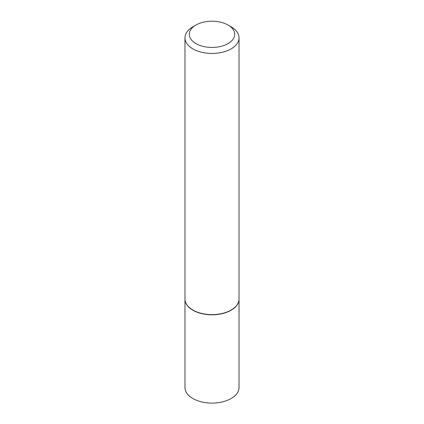 <?xml version="1.0" encoding="UTF-8"?>
<svg xmlns="http://www.w3.org/2000/svg" width="424" height="424" viewBox="0 0 424 424"><rect width="100%" height="100%" fill="white"/><g stroke="black" fill="none" stroke-linecap="round" stroke-linejoin="round"><path stroke-width="0.64" d="M184.965 299.111A27.035 15.609 0 0 0 184.965 299.196L184.965 387.494A27.035 15.609 0 0 0 192.883 398.528A27.035 15.609 0 0 0 222.346 401.91A27.035 15.609 0 0 0 239.035 387.494L239.035 299.196A27.035 15.609 0 0 0 239.035 299.111M184.965 299.196A27.035 15.609 0 0 0 192.883 310.236A27.035 15.609 0 0 0 222.346 313.617A27.035 15.609 0 0 0 239.035 299.196M195.941 25.043A22.711 13.112 0 0 0 195.941 43.582A22.711 13.112 0 0 0 228.059 43.582A22.711 13.112 0 0 0 228.059 25.043A22.711 13.112 0 0 0 195.941 25.043L192.883 26.807A27.035 15.609 0 0 0 184.965 37.842L184.965 299.021A27.035 15.609 0 0 0 192.883 310.055L193.037 310.145A26.818 15.481 0 0 0 230.963 310.145A26.818 15.481 0 0 0 231.038 310.103M193.037 310.145L192.883 310.055A27.035 15.609 0 0 0 231.117 310.055A27.035 15.609 0 0 0 239.035 299.021L239.035 37.842A27.035 15.609 0 0 0 231.117 26.807L228.059 25.043L231.117 26.807M184.965 37.842A27.035 15.609 0 0 0 192.883 48.882A27.035 15.609 0 0 0 222.346 52.263A27.035 15.609 0 0 0 239.035 37.842"/></g></svg>
